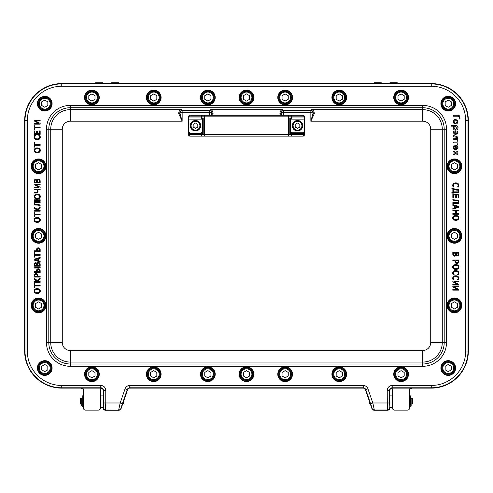 <?xml version="1.0" encoding="UTF-8"?>
<svg xmlns="http://www.w3.org/2000/svg" width="493" height="493" viewBox="0 0 493 493"><rect width="100%" height="100%" fill="white"/><g stroke="black" fill="none" stroke-linecap="round" stroke-linejoin="round"><path stroke-width="0.74" d="M409.714 395.867L410.601 395.867L410.601 406.688L409.714 406.688M412.031 388.139L392.212 388.139A2.317 2.317 0 0 0 389.889 390.456L389.932 407.89A2.323 2.317 -135 0 1 387.615 410.207L374.119 410.207A2.323 2.317 -54.6 0 1 371.932 408.648L365.405 389.698A2.317 2.317 0 0 0 363.218 388.139L129.782 388.139A2.317 2.317 0 0 0 127.595 389.698L121.068 408.648A2.323 2.317 -125.4 0 1 118.881 410.207L105.385 410.207A2.323 2.317 135 0 1 103.068 407.89L103.111 390.456A2.317 2.317 0 0 0 100.788 388.139L61.754 388.139A37.104 37.104 0 0 1 24.65 351.034L24.65 120.68A37.104 37.104 0 0 1 61.754 83.576L431.246 83.576A37.104 37.104 0 0 1 468.35 120.68L468.35 351.034A37.104 37.104 0 0 1 431.246 388.139L412.031 388.139L409.714 388.909L409.714 407.81A2.323 2.317 45 0 1 407.397 410.127L394.72 410.127A2.323 2.317 135 0 1 392.403 407.81L392.403 388.909L390.481 388.909M410.601 405.647L411.144 405.647L411.144 398.313L410.601 398.523M82.226 405.647L82.226 398.295L81.69 398.504L81.69 405.647L82.226 405.647M83.286 406.688L82.232 406.688L82.232 395.867L83.286 395.867M369.399 401.351L369.399 403.594L369.787 403.983L369.787 402.467M411.144 398.572L412.302 398.572L412.302 403.983L411.144 403.983M412.302 403.983L412.69 403.594L412.69 398.96L412.302 398.572M80.525 398.572L80.143 398.96L80.143 403.594L80.525 403.983L80.525 398.572L81.69 398.572M123.04 402.954L123.04 403.983L122.689 403.983M123.04 403.983L123.429 403.594L123.429 401.838M389.932 395.096L392.299 395.096L392.299 407.458L389.932 407.458M103.068 407.458L100.732 407.458L100.732 395.096L103.068 395.096M302.542 125.703A5.022 5.022 0 0 0 295.005 121.352A5.022 5.022 0 0 0 295.005 130.053A5.022 5.022 0 0 0 302.542 125.703M299.836 124.365L299.836 127.04L297.519 128.383L295.196 127.04L295.196 124.365L297.519 123.028L299.836 124.365M200.509 125.703A5.022 5.022 0 0 0 192.973 121.352A5.022 5.022 0 0 0 192.973 130.053A5.022 5.022 0 0 0 200.509 125.703M197.804 124.365L197.804 127.04L195.481 128.383L193.164 127.04L193.164 124.365L195.481 123.028L197.804 124.365M202.438 118.967L202.438 132.444L203.208 133.437L203.208 117.975L202.438 118.967M202.438 132.272L202.401 132.272A1.159 0.986 90 0 0 201.421 133.437L203.208 133.437M203.208 117.975L201.421 117.975A1.159 0.986 90 0 0 202.401 119.133L189.891 119.133A1.362 1.159 180 0 1 188.523 117.975L188.523 133.437L201.421 133.437L201.421 134.595L188.523 134.595L190.07 136.142L204.373 136.142L190.07 136.142A1.547 1.547 0 0 1 188.523 134.595L188.523 133.437A1.362 1.159 180 0 1 189.891 132.272M202.734 115.27A1.547 1.313 90 0 0 201.421 116.816L201.421 117.975L188.523 117.975L188.523 116.816A1.547 1.547 0 0 1 190.07 115.27L188.523 116.816L291.579 116.816A1.547 1.313 -90 0 0 290.266 115.27L190.07 115.27M290.562 119.133L290.599 119.133A1.159 0.986 -90 0 0 291.579 117.975L289.792 117.975L290.562 118.967L290.562 132.444L289.792 133.437L304.477 133.437L304.477 134.595A1.547 1.547 0 0 1 302.93 136.142L289.785 136.142M290.562 132.272L303.109 132.272A1.362 1.159 0 0 1 304.477 133.437L304.477 117.975A1.362 1.159 0 0 1 303.109 119.133L290.599 119.133M289.785 115.27L302.93 115.27A1.547 1.547 0 0 1 304.477 116.816L304.477 117.975L291.579 117.975L291.579 116.816L304.477 116.816L302.93 115.27L290.266 115.27M288.627 115.27L288.627 134.595L304.477 134.595L302.93 136.142L288.627 136.142L288.627 134.595L201.421 134.595A1.547 1.313 -90 0 0 202.734 136.142M204.373 115.27L204.373 136.142L288.627 136.142M200.7 125.703A5.22 5.22 0 0 1 192.874 130.22A5.22 5.22 0 0 1 192.874 121.186A5.22 5.22 0 0 1 200.7 125.703M302.733 125.703A5.22 5.22 0 0 1 294.906 130.22A5.22 5.22 0 0 1 294.906 121.186A5.22 5.22 0 0 1 302.733 125.703M407.286 374.224A6.181 6.181 0 0 0 398.005 368.869A6.181 6.181 0 0 0 398.005 379.579A6.181 6.181 0 0 0 407.286 374.224M404.192 372.437L404.192 376.005L401.099 377.792L398.005 376.005L398.005 372.437L401.099 370.65L404.192 372.437M98.082 374.224A6.181 6.181 0 0 0 88.808 368.869A6.181 6.181 0 0 0 88.808 379.579A6.181 6.181 0 0 0 98.082 374.224M94.995 372.437L94.995 376.005L91.901 377.792L88.808 376.005L88.808 372.437L91.901 370.65L94.995 372.437M252.681 374.224A6.181 6.181 0 0 0 243.406 368.869A6.181 6.181 0 0 0 243.406 379.579A6.181 6.181 0 0 0 252.681 374.224M249.594 372.437L249.594 376.005L246.5 377.792L243.406 376.005L243.406 372.437L246.5 370.65L249.594 372.437M214.036 374.224A6.181 6.181 0 0 0 204.755 368.869A6.181 6.181 0 0 0 204.755 379.579A6.181 6.181 0 0 0 214.036 374.224M210.942 372.437L210.942 376.005L207.849 377.792L204.755 376.005L204.755 372.437L207.849 370.65L210.942 372.437M159.923 374.224A6.181 6.181 0 0 0 150.648 368.869A6.181 6.181 0 0 0 150.648 379.579A6.181 6.181 0 0 0 159.923 374.224M156.829 372.437L156.829 376.005L153.742 377.792L150.648 376.005L150.648 372.437L153.742 370.65L156.829 372.437M44.746 235.857A6.181 6.181 0 0 0 35.471 230.502A6.181 6.181 0 0 0 35.471 241.213A6.181 6.181 0 0 0 44.746 235.857A6.181 6.181 0 0 1 35.471 241.213A6.181 6.181 0 0 1 35.471 230.502A6.181 6.181 0 0 1 44.746 235.857M41.658 234.07L41.658 237.638L38.565 239.425L35.471 237.638L35.471 234.07L38.565 232.283L41.658 234.07M44.746 305.426A6.181 6.181 0 0 0 35.471 300.071A6.181 6.181 0 0 0 35.471 310.781A6.181 6.181 0 0 0 44.746 305.426A6.181 6.181 0 0 1 35.471 310.781A6.181 6.181 0 0 1 35.471 300.071A6.181 6.181 0 0 1 44.746 305.426M41.658 303.639L41.658 307.213L38.565 308.994L35.471 307.213L35.471 303.639L38.565 301.858L41.658 303.639M50.933 103.672A6.181 6.181 0 0 0 41.658 98.317A6.181 6.181 0 0 0 41.658 109.027A6.181 6.181 0 0 0 50.933 103.672A6.181 6.181 0 0 1 41.658 109.027A6.181 6.181 0 0 1 41.658 98.317A6.181 6.181 0 0 1 50.933 103.672M47.839 101.891L47.839 105.459L44.746 107.246L41.658 105.459L41.658 101.891L44.746 100.104L47.839 101.891M44.746 166.289A6.181 6.181 0 0 0 35.471 160.934A6.181 6.181 0 0 0 35.471 171.644A6.181 6.181 0 0 0 44.746 166.289A6.181 6.181 0 0 1 35.471 171.644A6.181 6.181 0 0 1 35.471 160.934A6.181 6.181 0 0 1 44.746 166.289M41.658 164.502L41.658 168.07L38.565 169.857L35.471 168.07L35.471 164.502L38.565 162.715L41.658 164.502M98.082 97.491A6.181 6.181 0 0 0 88.808 92.136A6.181 6.181 0 0 0 88.808 102.846A6.181 6.181 0 0 0 98.082 97.491M94.995 95.704L94.995 99.278L91.901 101.059L88.808 99.278L88.808 95.704L91.901 93.916L94.995 95.704M159.923 97.491A6.181 6.181 0 0 0 150.648 92.136A6.181 6.181 0 0 0 150.648 102.846A6.181 6.181 0 0 0 159.923 97.491M156.829 95.704L156.829 99.278L153.742 101.059L150.648 99.278L150.648 95.704L153.742 93.916L156.829 95.704M214.036 97.491A6.181 6.181 0 0 0 204.755 92.136A6.181 6.181 0 0 0 204.755 102.846A6.181 6.181 0 0 0 214.036 97.491M210.942 95.704L210.942 99.278L207.849 101.059L204.755 99.278L204.755 95.704L207.849 93.916L210.942 95.704M252.681 97.491A6.181 6.181 0 0 0 243.406 92.136A6.181 6.181 0 0 0 243.406 102.846A6.181 6.181 0 0 0 252.681 97.491M249.594 95.704L249.594 99.278L246.5 101.059L243.406 99.278L243.406 95.704L246.5 93.916L249.594 95.704M291.332 374.224A6.181 6.181 0 0 0 282.058 368.869A6.181 6.181 0 0 0 282.058 379.579A6.181 6.181 0 0 0 291.332 374.224M288.245 372.437L288.245 376.005L285.151 377.792L282.058 376.005L282.058 372.437L285.151 370.65L288.245 372.437M345.445 374.224A6.181 6.181 0 0 0 336.171 368.869A6.181 6.181 0 0 0 336.171 379.579A6.181 6.181 0 0 0 345.445 374.224M342.352 372.437L342.352 376.005L339.258 377.792L336.171 376.005L336.171 372.437L339.258 370.65L342.352 372.437M454.435 368.037A6.181 6.181 0 0 0 445.161 362.682A6.181 6.181 0 0 0 445.161 373.392A6.181 6.181 0 0 0 454.435 368.037M451.341 366.256L451.341 369.824L448.254 371.611L445.161 369.824L445.161 366.256L448.254 364.469L451.341 366.256M460.622 305.426A6.181 6.181 0 0 0 451.341 300.071A6.181 6.181 0 0 0 451.341 310.781A6.181 6.181 0 0 0 460.622 305.426A6.181 6.181 0 0 1 451.341 310.781A6.181 6.181 0 0 1 451.341 300.071A6.181 6.181 0 0 1 460.622 305.426M457.529 303.639L457.529 307.213L454.435 308.994L451.341 307.213L451.341 303.639L454.435 301.858L457.529 303.639M460.622 235.857A6.181 6.181 0 0 0 451.341 230.502A6.181 6.181 0 0 0 451.341 241.213A6.181 6.181 0 0 0 460.622 235.857A6.181 6.181 0 0 1 451.341 241.213A6.181 6.181 0 0 1 451.341 230.502A6.181 6.181 0 0 1 460.622 235.857M457.529 234.07L457.529 237.638L454.435 239.425L451.341 237.638L451.341 234.07L454.435 232.283L457.529 234.07M460.622 166.289A6.181 6.181 0 0 0 451.341 160.934A6.181 6.181 0 0 0 451.341 171.644A6.181 6.181 0 0 0 460.622 166.289A6.181 6.181 0 0 1 451.341 171.644A6.181 6.181 0 0 1 451.341 160.934A6.181 6.181 0 0 1 460.622 166.289M457.529 164.502L457.529 168.07L454.435 169.857L451.341 168.07L451.341 164.502L454.435 162.715L457.529 164.502M454.435 103.672A6.181 6.181 0 0 0 445.161 98.317A6.181 6.181 0 0 0 445.161 109.027A6.181 6.181 0 0 0 454.435 103.672M451.341 101.891L451.341 105.459L448.254 107.246L445.161 105.459L445.161 101.891L448.254 100.104L451.341 101.891M407.286 97.491A6.181 6.181 0 0 0 398.005 92.136A6.181 6.181 0 0 0 398.005 102.846A6.181 6.181 0 0 0 407.286 97.491M404.192 95.704L404.192 99.278L401.099 101.059L398.005 99.278L398.005 95.704L401.099 93.916L404.192 95.704M345.445 97.491A6.181 6.181 0 0 0 336.171 92.136A6.181 6.181 0 0 0 336.171 102.846A6.181 6.181 0 0 0 345.445 97.491M342.352 95.704L342.352 99.278L339.258 101.059L336.171 99.278L336.171 95.704L339.258 93.916L342.352 95.704M291.332 97.491A6.181 6.181 0 0 0 282.058 92.136A6.181 6.181 0 0 0 282.058 102.846A6.181 6.181 0 0 0 291.332 97.491M288.245 95.704L288.245 99.278L285.151 101.059L282.058 99.278L282.058 95.704L285.151 93.916L288.245 95.704M50.933 368.037A6.181 6.181 0 0 0 41.658 362.682A6.181 6.181 0 0 0 41.658 373.392A6.181 6.181 0 0 0 50.933 368.037A6.181 6.181 0 0 1 41.658 373.392A6.181 6.181 0 0 1 41.658 362.682A6.181 6.181 0 0 1 50.933 368.037M47.839 366.256L47.839 369.824L44.746 371.611L41.658 369.824L41.658 366.256L44.746 364.469L47.839 366.256M111.4 83.576L111.4 82.799L118.745 82.793L118.745 83.576M95.556 83.576L95.556 82.812L102.895 82.806L102.901 83.576M102.519 388.915L100.597 388.915L100.597 407.81A2.323 2.317 45 0 1 98.28 410.127L85.603 410.127A2.323 2.317 135 0 1 83.286 407.81L83.286 388.909L80.969 388.139M389.889 83.576L389.889 82.806L397.235 82.806L397.235 83.576M374.045 83.576L374.045 82.806L381.391 82.806L381.391 83.576M122.363 403.742L120.877 408.383A2.317 2.317 144.6 0 1 118.69 409.942L120.169 402.984L125.074 388.823A4.985 4.985 0 0 1 129.782 385.471L363.218 385.471A4.985 4.985 0 0 1 367.926 388.823L372.831 402.984L374.31 409.942L387.344 409.942L387.227 390.456A4.985 4.985 0 0 1 392.212 385.471L431.246 385.471A34.442 34.442 0 0 0 465.688 351.034L465.688 120.68A34.442 34.442 0 0 0 431.246 86.238L61.754 86.238A34.442 34.442 0 0 0 27.312 120.68L27.312 351.034A34.442 34.442 0 0 0 61.754 385.471L100.788 385.471A4.985 4.985 0 0 1 105.773 390.456L105.773 402.984L120.169 402.984L122.363 403.742L127.268 389.581L125.074 388.823M454.207 146.778L454.601 146.372L456.536 149.86L458.009 147.617C457.886 146.138 457.085 145.336 455.594 145.213L453.424 146.538L453.172 147.617L453.486 148.861L455.329 150.038L455.433 149.176L454.189 148.479L453.985 147.604L454.601 146.372M52.11 103.672A7.364 7.364 0 0 0 41.067 97.3A7.364 7.364 0 0 0 41.067 110.05A7.364 7.364 0 0 0 52.11 103.672M99.266 97.491A7.364 7.364 0 0 0 88.222 91.113A7.364 7.364 0 0 0 88.222 103.863A7.364 7.364 0 0 0 99.266 97.491M161.1 97.491A7.364 7.364 0 0 0 150.057 91.113A7.364 7.364 0 0 0 150.057 103.863A7.364 7.364 0 0 0 161.1 97.491M215.213 97.491A7.364 7.364 0 0 0 204.17 91.113A7.364 7.364 0 0 0 204.17 103.863A7.364 7.364 0 0 0 215.213 97.491M253.864 97.491A7.364 7.364 0 0 0 242.821 91.113A7.364 7.364 0 0 0 242.821 103.863A7.364 7.364 0 0 0 253.864 97.491M292.509 97.491A7.364 7.364 0 0 0 281.466 91.113A7.364 7.364 0 0 0 281.466 103.863A7.364 7.364 0 0 0 292.509 97.491M346.622 97.491A7.364 7.364 0 0 0 335.579 91.113A7.364 7.364 0 0 0 335.579 103.863A7.364 7.364 0 0 0 346.622 97.491M408.463 97.491A7.364 7.364 0 0 0 397.42 91.113A7.364 7.364 0 0 0 397.42 103.863A7.364 7.364 0 0 0 408.463 97.491M455.612 103.672A7.364 7.364 0 0 0 444.569 97.3A7.364 7.364 0 0 0 444.569 110.05A7.364 7.364 0 0 0 455.612 103.672M461.799 166.289A7.364 7.364 0 0 0 450.756 159.911A7.364 7.364 0 0 0 450.756 172.661A7.364 7.364 0 0 0 461.799 166.289M461.799 235.857A7.364 7.364 0 0 0 450.756 229.479A7.364 7.364 0 0 0 450.756 242.229A7.364 7.364 0 0 0 461.799 235.857M461.799 305.426A7.364 7.364 0 0 0 450.756 299.048A7.364 7.364 0 0 0 450.756 311.804A7.364 7.364 0 0 0 461.799 305.426M455.612 368.037A7.364 7.364 0 0 0 444.569 361.665A7.364 7.364 0 0 0 444.569 374.415A7.364 7.364 0 0 0 455.612 368.037M408.463 374.224A7.364 7.364 0 0 0 397.42 367.846A7.364 7.364 0 0 0 397.42 380.596A7.364 7.364 0 0 0 408.463 374.224M346.622 374.224A7.364 7.364 0 0 0 335.579 367.846A7.364 7.364 0 0 0 335.579 380.596A7.364 7.364 0 0 0 346.622 374.224M292.509 374.224A7.364 7.364 0 0 0 281.466 367.846A7.364 7.364 0 0 0 281.466 380.596A7.364 7.364 0 0 0 292.509 374.224M253.864 374.224A7.364 7.364 0 0 0 242.821 367.846A7.364 7.364 0 0 0 242.821 380.596A7.364 7.364 0 0 0 253.864 374.224M215.213 374.224A7.364 7.364 0 0 0 204.17 367.846A7.364 7.364 0 0 0 204.17 380.596A7.364 7.364 0 0 0 215.213 374.224M161.1 374.224A7.364 7.364 0 0 0 150.057 367.846A7.364 7.364 0 0 0 150.057 380.596A7.364 7.364 0 0 0 161.1 374.224M99.266 374.224A7.364 7.364 0 0 0 88.222 367.846A7.364 7.364 0 0 0 88.222 380.596A7.364 7.364 0 0 0 99.266 374.224M52.11 368.037A7.364 7.364 0 0 0 41.067 361.665A7.364 7.364 0 0 0 41.067 374.415A7.364 7.364 0 0 0 52.11 368.037M45.923 305.426A7.364 7.364 0 0 0 34.886 299.048A7.364 7.364 0 0 0 34.886 311.804A7.364 7.364 0 0 0 45.923 305.426M45.923 235.857A7.364 7.364 0 0 0 34.886 229.479A7.364 7.364 0 0 0 34.886 242.229A7.364 7.364 0 0 0 45.923 235.857M45.923 166.289A7.364 7.364 0 0 0 34.886 159.911A7.364 7.364 0 0 0 34.886 172.661A7.364 7.364 0 0 0 45.923 166.289M34.257 268.063L40.167 268.063L40.167 267.335L34.257 267.335L34.257 268.063M34.257 130.904L34.257 134.336L40.167 134.336L40.167 130.904L39.471 130.904L39.471 133.603L37.277 133.603L37.277 131.089L36.574 131.089L36.574 133.603L34.954 133.603L34.954 130.904L34.257 130.904M40.167 276.345L37.961 276.345L37.961 275.723A4.055 4.055 0 0 0 37.955 275.433A2.841 2.841 0 0 0 37.924 275.186A2.373 2.373 0 0 0 37.875 274.952A1.682 1.682 0 0 0 37.351 274.09A1.578 1.578 0 0 0 37.092 273.892A1.935 1.935 0 0 0 36.038 273.609A2.379 2.379 0 0 0 35.558 273.658A1.467 1.467 0 0 0 34.461 274.533A1.873 1.873 0 0 0 34.344 274.866A2.262 2.262 0 0 0 34.307 275.039A3.143 3.143 0 0 0 34.276 275.242A3.691 3.691 0 0 0 34.264 275.451A5.029 5.029 0 0 0 34.257 275.692L34.257 277.072L40.167 277.072L40.167 276.345M34.929 276.345L37.295 276.345L37.295 275.846A4.579 4.579 0 0 0 37.289 275.624A3.026 3.026 0 0 0 37.271 275.445A2.416 2.416 0 0 0 37.246 275.267A1.504 1.504 0 0 0 37.215 275.131A1.023 1.023 0 0 0 36.938 274.675A1.239 1.239 0 0 0 36.334 274.385A1.88 1.88 0 0 0 35.761 274.391A1.072 1.072 0 0 0 34.985 275.168A1.645 1.645 0 0 0 34.96 275.279A2.447 2.447 0 0 0 34.941 275.421A2.952 2.952 0 0 0 34.935 275.569A4.19 4.19 0 0 0 34.929 275.741L34.929 276.345M38.337 268.827A2.57 2.57 0 0 0 37.906 268.864A1.843 1.843 0 0 0 37.554 268.962A1.436 1.436 0 0 0 36.759 269.708A1.319 1.319 0 0 0 36.642 270.041A2.724 2.724 0 0 0 36.618 270.219A4.406 4.406 0 0 0 36.593 270.447A5.491 5.491 0 0 0 36.581 270.675A8.202 8.202 0 0 0 36.574 270.953L36.574 271.717L34.257 271.717L34.257 272.45L40.167 272.45L40.167 270.977A5.127 5.127 0 0 0 40.161 270.7A3.463 3.463 0 0 0 40.143 270.466A2.81 2.81 0 0 0 40.106 270.244A1.818 1.818 0 0 0 39.915 269.726A2.108 2.108 0 0 0 39.687 269.4A1.38 1.38 0 0 0 39.44 269.172A1.738 1.738 0 0 0 38.756 268.87A2.151 2.151 0 0 0 38.337 268.827M37.252 271.717L39.495 271.717L39.495 271.199A8.233 8.233 0 0 0 39.495 270.959A4.887 4.887 0 0 0 39.483 270.768A3.63 3.63 0 0 0 39.465 270.583A1.836 1.836 0 0 0 39.446 270.447A1.245 1.245 0 0 0 39.07 269.8A0.838 0.838 0 0 0 38.67 269.616A1.806 1.806 0 0 0 38.06 269.616A1.152 1.152 0 0 0 37.832 269.683A0.832 0.832 0 0 0 37.283 270.435A2.983 2.983 0 0 0 37.271 270.571A5.861 5.861 0 0 0 37.265 270.756A7.833 7.833 0 0 0 37.258 270.94A13.028 13.028 0 0 0 37.252 271.181L37.252 271.717M36.642 249.051A2.73 2.73 0 0 0 36.618 249.23A4.406 4.406 0 0 0 36.593 249.458A5.491 5.491 0 0 0 36.581 249.686A8.208 8.208 0 0 0 36.574 249.963L36.574 250.808L34.257 250.808L34.257 251.541L40.167 251.541L40.167 249.988A5.127 5.127 0 0 0 40.161 249.711A3.463 3.463 0 0 0 40.143 249.476A2.81 2.81 0 0 0 40.106 249.255A1.818 1.818 0 0 0 39.915 248.737A2.108 2.108 0 0 0 39.687 248.41A1.38 1.38 0 0 0 39.44 248.182A1.738 1.738 0 0 0 38.756 247.88A2.151 2.151 0 0 0 38.337 247.837A2.57 2.57 0 0 0 37.906 247.874A1.843 1.843 0 0 0 37.554 247.973A1.436 1.436 0 0 0 36.759 248.719A1.319 1.319 0 0 0 36.642 249.051M38.67 248.626A1.806 1.806 0 0 0 38.06 248.626A1.152 1.152 0 0 0 37.832 248.694A0.832 0.832 0 0 0 37.283 249.446A2.989 2.989 0 0 0 37.271 249.581A5.867 5.867 0 0 0 37.265 249.766A7.839 7.839 0 0 0 37.258 249.951A13.04 13.04 0 0 0 37.252 250.191L37.252 250.808L39.495 250.808L39.495 250.21A8.239 8.239 0 0 0 39.495 249.969A4.893 4.893 0 0 0 39.483 249.778A3.636 3.636 0 0 0 39.465 249.594A1.836 1.836 0 0 0 39.446 249.458A1.245 1.245 0 0 0 39.07 248.811A0.838 0.838 0 0 0 38.67 248.626M36.63 263.157A1.374 1.374 0 0 0 35.588 262.714A1.775 1.775 0 0 0 35.225 262.751A1.202 1.202 0 0 0 34.492 263.28A1.652 1.652 0 0 0 34.294 263.841A2.631 2.631 0 0 0 34.282 263.989A5.817 5.817 0 0 0 34.264 264.205A8.122 8.122 0 0 0 34.257 264.427A14.408 14.408 0 0 0 34.257 264.723L34.257 266.177L40.167 266.177L40.167 264.599A5.22 5.22 0 0 0 40.161 264.322A3.519 3.519 0 0 0 40.143 264.094A2.853 2.853 0 0 0 40.106 263.866A1.849 1.849 0 0 0 39.915 263.354A2.083 2.083 0 0 0 39.687 263.022A1.442 1.442 0 0 0 38.787 262.498A2.212 2.212 0 0 0 37.813 262.529A1.319 1.319 0 0 0 36.883 263.484L36.852 263.484A1.51 1.51 0 0 0 36.63 263.157M37.314 265.444L39.495 265.444L39.495 264.852A8.615 8.615 0 0 0 39.495 264.612A5.374 5.374 0 0 0 39.483 264.421A4.123 4.123 0 0 0 39.471 264.236A2.262 2.262 0 0 0 39.452 264.094A1.232 1.232 0 0 0 39.076 263.428A0.838 0.838 0 0 0 38.694 263.244A1.664 1.664 0 0 0 38.386 263.213A2.071 2.071 0 0 0 38.06 263.237A1.011 1.011 0 0 0 37.838 263.299A0.585 0.585 0 0 0 37.647 263.422A1.035 1.035 0 0 0 37.339 264.038A2.021 2.021 0 0 0 37.332 264.137A4.006 4.006 0 0 0 37.32 264.285A5.38 5.38 0 0 0 37.314 264.427A9.003 9.003 0 0 0 37.314 264.618L37.314 265.444M35.49 263.49A0.752 0.752 0 0 0 35.083 263.749A0.918 0.918 0 0 0 34.948 264.143A2.718 2.718 0 0 0 34.941 264.254A5.133 5.133 0 0 0 34.935 264.402A6.76 6.76 0 0 0 34.929 264.556A10.994 10.994 0 0 0 34.929 264.747L34.929 265.444L36.661 265.444L36.661 264.618A5.405 5.405 0 0 0 36.655 264.445A2.952 2.952 0 0 0 36.648 264.316A2.071 2.071 0 0 0 36.636 264.193A0.894 0.894 0 0 0 36.568 263.958A1.263 1.263 0 0 0 36.464 263.773A0.653 0.653 0 0 0 36.162 263.539A0.949 0.949 0 0 0 35.971 263.49A1.799 1.799 0 0 0 35.699 263.472A1.202 1.202 0 0 0 35.49 263.49M39.915 180A2.083 2.083 0 0 0 39.687 179.674A1.442 1.442 0 0 0 38.787 179.144A2.212 2.212 0 0 0 37.813 179.181A1.319 1.319 0 0 0 36.883 180.13L36.852 180.13A1.51 1.51 0 0 0 35.225 179.397A1.202 1.202 0 0 0 34.492 179.927A1.652 1.652 0 0 0 34.294 180.493A2.631 2.631 0 0 0 34.282 180.635A5.817 5.817 0 0 0 34.264 180.857A8.122 8.122 0 0 0 34.257 181.079A14.408 14.408 0 0 0 34.257 181.369L34.257 182.823L40.167 182.823L40.167 181.251A5.22 5.22 0 0 0 40.161 180.974A3.519 3.519 0 0 0 40.143 180.746A2.853 2.853 0 0 0 40.106 180.518A1.849 1.849 0 0 0 39.915 180M37.314 181.264L37.314 182.096L39.495 182.096L39.495 181.504A8.615 8.615 0 0 0 39.495 181.264A5.374 5.374 0 0 0 39.483 181.073A4.123 4.123 0 0 0 39.471 180.888A2.262 2.262 0 0 0 39.452 180.746A1.232 1.232 0 0 0 39.076 180.074A0.838 0.838 0 0 0 38.694 179.89A1.664 1.664 0 0 0 38.386 179.865A2.071 2.071 0 0 0 38.06 179.89A1.011 1.011 0 0 0 37.838 179.951A0.585 0.585 0 0 0 37.647 180.074A1.035 1.035 0 0 0 37.339 180.684A2.021 2.021 0 0 0 37.332 180.789A4.006 4.006 0 0 0 37.32 180.931A5.38 5.38 0 0 0 37.314 181.079A9.003 9.003 0 0 0 37.314 181.264M35.034 180.493A0.924 0.924 0 0 0 34.948 180.795A2.718 2.718 0 0 0 34.941 180.9A5.133 5.133 0 0 0 34.935 181.054A6.76 6.76 0 0 0 34.929 181.202A10.994 10.994 0 0 0 34.929 181.393L34.929 182.096L36.661 182.096L36.661 181.264A5.405 5.405 0 0 0 36.655 181.097A2.952 2.952 0 0 0 36.648 180.968A2.071 2.071 0 0 0 36.636 180.845A0.894 0.894 0 0 0 36.568 180.604A1.263 1.263 0 0 0 36.464 180.426A0.653 0.653 0 0 0 36.162 180.191A0.949 0.949 0 0 0 35.971 180.142A1.799 1.799 0 0 0 35.699 180.118A1.202 1.202 0 0 0 35.49 180.136A0.752 0.752 0 0 0 35.083 180.401A0.918 0.918 0 0 0 35.034 180.493M37.961 191.691A2.206 2.206 0 0 0 37.979 191.53A2.57 2.57 0 0 0 37.986 191.352A3.624 3.624 0 0 0 37.967 190.976A3.241 3.241 0 0 0 37.906 190.618A5.398 5.398 0 0 0 37.813 190.273A9.527 9.527 0 0 0 37.665 189.817L40.167 189.817L40.167 189.09L34.257 189.09L34.257 189.817L36.993 189.817A2.921 2.921 0 0 1 37.092 190.113A4.924 4.924 0 0 1 37.221 190.699A3.95 3.95 0 0 1 37.24 190.877A3.482 3.482 0 0 1 37.258 191.056A2.699 2.699 0 0 1 37.265 191.21A2.366 2.366 0 0 1 37.258 191.383A1.553 1.553 0 0 1 37.209 191.66A0.82 0.82 0 0 1 36.901 192.085A1.103 1.103 0 0 1 36.488 192.233A2.903 2.903 0 0 1 36.266 192.252A8.529 8.529 0 0 1 35.897 192.258L34.257 192.258L34.257 192.991L36.291 192.991A2.767 2.767 0 0 0 36.728 192.954A1.689 1.689 0 0 0 37.363 192.714A1.214 1.214 0 0 0 37.893 192.005A1.83 1.83 0 0 0 37.961 191.691M34.257 184.758L38.873 187.204L34.257 187.204L34.257 187.932L40.167 187.932L40.167 187.192L35.478 184.709L40.167 184.709L40.167 183.988L34.257 183.988L34.257 184.758M40.167 123.429L35.478 120.945L40.167 120.945L40.167 120.224L34.257 120.224L34.257 120.995L38.873 123.441L34.257 123.441L34.257 124.168L40.167 124.168L40.167 123.429M35.558 280.27A13.49 13.49 0 0 1 35.718 280.32A9.262 9.262 0 0 1 35.878 280.375A11.715 11.715 0 0 1 36.057 280.443A2.052 2.052 0 0 1 36.439 280.634A1.177 1.177 0 0 1 36.685 280.85A0.826 0.826 0 0 1 36.901 281.324A1.602 1.602 0 0 1 36.92 281.534L34.257 281.534L34.257 282.267L40.167 282.267L40.167 281.534L37.462 281.534L37.462 281.072L40.167 279.137L40.167 278.206L37.061 280.431A2.188 2.188 0 0 0 36.63 279.981A1.263 1.263 0 0 0 36.365 279.827A4.012 4.012 0 0 0 35.86 279.642A3.469 3.469 0 0 1 35.354 279.451A0.776 0.776 0 0 1 35.145 279.309L35.102 279.26A0.548 0.548 0 0 1 35.003 279.056A1.565 1.565 0 0 1 34.96 278.681L34.257 278.718A2.57 2.57 0 0 0 34.276 279.02A1.682 1.682 0 0 0 34.405 279.488A1.041 1.041 0 0 0 34.818 279.944A3.05 3.05 0 0 0 35.447 280.234A6.323 6.323 0 0 1 35.558 280.27M40.167 208.034L40.167 207.103L37.061 209.328A2.188 2.188 0 0 0 36.63 208.878A1.263 1.263 0 0 0 36.365 208.724A4.012 4.012 0 0 0 35.86 208.539A3.469 3.469 0 0 1 35.354 208.348A0.776 0.776 0 0 1 35.145 208.206L35.102 208.157A0.548 0.548 0 0 1 35.003 207.954A1.565 1.565 0 0 1 34.96 207.578L34.257 207.615A2.57 2.57 0 0 0 34.276 207.917A1.682 1.682 0 0 0 34.405 208.385A1.041 1.041 0 0 0 34.818 208.841A3.05 3.05 0 0 0 35.447 209.131A6.323 6.323 0 0 1 35.558 209.168A13.49 13.49 0 0 1 35.718 209.217A9.262 9.262 0 0 1 35.878 209.272A11.715 11.715 0 0 1 36.057 209.34A2.052 2.052 0 0 1 36.439 209.531A1.177 1.177 0 0 1 36.685 209.747A0.826 0.826 0 0 1 36.901 210.221A1.602 1.602 0 0 1 36.92 210.431L34.257 210.431L34.257 211.164L40.167 211.164L40.167 210.431L37.462 210.431L37.462 209.969L40.167 208.034M40.167 285.281L34.954 285.281L34.954 283.438L34.257 283.438L34.257 287.85L34.954 287.85L34.954 286.008L40.167 286.008L40.167 285.281M34.954 214.893L40.167 214.893L40.167 214.165L34.954 214.165L34.954 212.323L34.257 212.323L34.257 216.735L34.954 216.735L34.954 214.893M34.257 129.739L34.954 129.739L34.954 127.897L40.167 127.897L40.167 127.169L34.954 127.169L34.954 125.327L34.257 125.327L34.257 129.739M40.167 144.591L34.954 144.591L34.954 142.748L34.257 142.748L34.257 147.167L34.954 147.167L34.954 145.324L40.167 145.324L40.167 144.591M34.257 252.712L34.257 257.13L34.954 257.13L34.954 255.288L40.167 255.288L40.167 254.554L34.954 254.554L34.954 252.712L34.257 252.712M39.514 137.695A1.534 1.534 0 0 1 39.002 138.391A1.917 1.917 0 0 1 38.682 138.595A2.767 2.767 0 0 1 37.819 138.86A4.653 4.653 0 0 1 36.648 138.866A3.131 3.131 0 0 1 36.186 138.773A2.773 2.773 0 0 1 35.749 138.607A1.781 1.781 0 0 1 35.157 138.151A1.467 1.467 0 0 1 34.818 137.196A2.49 2.49 0 0 1 34.824 137.036A1.966 1.966 0 0 1 34.861 136.752A1.417 1.417 0 0 1 34.898 136.623A2.44 2.44 0 0 1 35.102 136.167A3.057 3.057 0 0 1 35.237 135.957A1.947 1.947 0 0 1 35.367 135.797A9.496 9.496 0 0 1 35.502 135.649A4.227 4.227 0 0 1 35.595 135.55L34.646 135.495A4.801 4.801 0 0 0 34.448 135.858A3.537 3.537 0 0 0 34.368 136.05A2.89 2.89 0 0 0 34.245 136.432A3.808 3.808 0 0 0 34.19 136.672A2.514 2.514 0 0 0 34.159 136.918A2.995 2.995 0 0 0 34.153 137.048A3.389 3.389 0 0 0 34.146 137.19A2.829 2.829 0 0 0 34.159 137.467A2.41 2.41 0 0 0 34.96 138.971A2.631 2.631 0 0 0 35.397 139.26A3.155 3.155 0 0 0 36.482 139.611A5.485 5.485 0 0 0 37.955 139.611A3.556 3.556 0 0 0 39.089 139.248A2.28 2.28 0 0 0 40.26 137.467A2.859 2.859 0 0 0 40.272 137.202A4.462 4.462 0 0 0 40.272 137.036A2.958 2.958 0 0 0 40.266 136.9A2.366 2.366 0 0 0 40.247 136.771A1.448 1.448 0 0 0 40.229 136.666A3.063 3.063 0 0 0 40.179 136.462A4.505 4.505 0 0 0 40.106 136.222A3.895 3.895 0 0 0 40.019 136A2.169 2.169 0 0 0 39.939 135.834A29.962 29.962 0 0 1 39.859 135.674A37.573 37.573 0 0 1 39.767 135.495L38.83 135.55A1.966 1.966 0 0 1 38.916 135.637A4.868 4.868 0 0 1 39.052 135.778A2.058 2.058 0 0 1 39.169 135.932A3.02 3.02 0 0 1 39.304 136.13A1.88 1.88 0 0 1 39.415 136.345A2.477 2.477 0 0 1 39.514 136.61A1.725 1.725 0 0 1 39.588 137.036A2.317 2.317 0 0 1 39.594 137.196A1.571 1.571 0 0 1 39.514 137.695M39.391 205.815A0.666 0.666 0 0 1 39.415 206.006L40.173 206.074A2.163 2.163 0 0 0 40.179 205.914A1.448 1.448 0 0 0 40.161 205.68A1.048 1.048 0 0 0 39.853 205.119A1.504 1.504 0 0 0 39.693 204.971A2.126 2.126 0 0 0 39.483 204.823A1.584 1.584 0 0 0 39.249 204.712A3.309 3.309 0 0 0 38.898 204.589A4.172 4.172 0 0 0 38.528 204.509A8.652 8.652 0 0 0 37.979 204.422A11.148 11.148 0 0 0 37.431 204.373A25.747 25.747 0 0 0 36.593 204.33A58.02 58.02 0 0 1 36.26 204.318A92.887 92.887 0 0 1 35.829 204.299A44.999 44.999 0 0 0 35.404 204.287A49.657 49.657 0 0 0 34.954 204.268L34.954 202.42L40.167 202.42L40.167 201.692L34.257 201.692L34.257 204.959A773.209 773.209 0 0 1 34.793 204.977A1099.766 1099.766 0 0 1 35.428 204.996A91.131 91.131 0 0 1 36.069 205.014A33.807 33.807 0 0 1 36.457 205.033A24.145 24.145 0 0 1 37.61 205.106A8.664 8.664 0 0 1 38.294 205.193A3.365 3.365 0 0 1 38.941 205.371A0.918 0.918 0 0 1 39.237 205.563A0.499 0.499 0 0 1 39.391 205.815M38.516 260.729L38.516 258.634L40.167 258.135L40.167 257.364L34.257 259.213L34.257 260.113L40.167 261.962L40.167 261.228L38.516 260.729M37.844 258.837L35.058 259.682L37.844 260.526L37.844 258.837M34.935 218.171A2.126 2.126 0 0 0 34.146 219.662A2.835 2.835 0 0 0 34.146 220.211A2.428 2.428 0 0 0 34.251 220.71A2.12 2.12 0 0 0 34.935 221.702A2.576 2.576 0 0 0 35.36 221.973A3.389 3.389 0 0 0 36.476 222.312A5.7 5.7 0 0 0 37.936 222.318A3.796 3.796 0 0 0 38.516 222.195A3.309 3.309 0 0 0 39.064 221.973A2.336 2.336 0 0 0 39.841 221.351A1.997 1.997 0 0 0 40.241 220.47A2.453 2.453 0 0 0 40.278 220.217A2.903 2.903 0 0 0 40.278 219.668A2.459 2.459 0 0 0 40.093 218.954A1.935 1.935 0 0 0 39.847 218.541A2.299 2.299 0 0 0 39.064 217.9A3.272 3.272 0 0 0 38.509 217.678A3.876 3.876 0 0 0 37.924 217.555A5.497 5.497 0 0 0 36.482 217.555A3.704 3.704 0 0 0 35.348 217.9A2.342 2.342 0 0 0 34.935 218.171M39.532 219.434A1.331 1.331 0 0 0 39.175 218.867A1.781 1.781 0 0 0 38.331 218.405A4.548 4.548 0 0 0 37.215 218.27A5.176 5.176 0 0 0 36.63 218.3A3.272 3.272 0 0 0 36.174 218.387A2.872 2.872 0 0 0 35.736 218.541A1.756 1.756 0 0 0 35.151 218.966A1.313 1.313 0 0 0 34.824 219.742A1.83 1.83 0 0 0 34.824 220.131A1.584 1.584 0 0 0 34.898 220.476A1.257 1.257 0 0 0 35.145 220.901A1.738 1.738 0 0 0 35.742 221.339A2.816 2.816 0 0 0 36.18 221.486A3.42 3.42 0 0 0 36.642 221.573A5.115 5.115 0 0 0 37.215 221.603A4.529 4.529 0 0 0 38.331 221.462A1.923 1.923 0 0 0 39.354 220.784A1.331 1.331 0 0 0 39.594 220.161A1.769 1.769 0 0 0 39.532 219.434M34.935 289.286A2.126 2.126 0 0 0 34.146 290.778A2.835 2.835 0 0 0 34.146 291.326A2.428 2.428 0 0 0 34.251 291.825A2.12 2.12 0 0 0 34.935 292.817A2.576 2.576 0 0 0 35.36 293.089A3.389 3.389 0 0 0 36.476 293.427A5.7 5.7 0 0 0 37.936 293.434A3.796 3.796 0 0 0 38.516 293.31A3.309 3.309 0 0 0 39.064 293.089A2.336 2.336 0 0 0 39.841 292.466A1.997 1.997 0 0 0 40.241 291.585A2.453 2.453 0 0 0 40.278 291.332A2.903 2.903 0 0 0 40.278 290.784A2.459 2.459 0 0 0 40.093 290.069A1.935 1.935 0 0 0 39.847 289.656A2.299 2.299 0 0 0 39.064 289.015A3.272 3.272 0 0 0 38.509 288.793A3.876 3.876 0 0 0 37.924 288.67A5.497 5.497 0 0 0 36.482 288.67A3.704 3.704 0 0 0 35.348 289.015A2.342 2.342 0 0 0 34.935 289.286M39.532 290.55A1.331 1.331 0 0 0 39.175 289.983A1.781 1.781 0 0 0 38.331 289.52A4.548 4.548 0 0 0 37.215 289.385A5.176 5.176 0 0 0 36.63 289.416A3.272 3.272 0 0 0 36.174 289.502A2.872 2.872 0 0 0 35.736 289.656A1.756 1.756 0 0 0 35.151 290.081A1.313 1.313 0 0 0 34.824 290.858A1.83 1.83 0 0 0 34.824 291.246A1.584 1.584 0 0 0 34.898 291.591A1.257 1.257 0 0 0 35.145 292.016A1.738 1.738 0 0 0 35.742 292.454A2.816 2.816 0 0 0 36.18 292.602A3.42 3.42 0 0 0 36.642 292.688A5.115 5.115 0 0 0 37.215 292.719A4.529 4.529 0 0 0 38.331 292.577A1.923 1.923 0 0 0 39.354 291.899A1.331 1.331 0 0 0 39.594 291.277A1.769 1.769 0 0 0 39.532 290.55M34.935 148.596A2.126 2.126 0 0 0 34.146 150.088A2.835 2.835 0 0 0 34.146 150.642A2.428 2.428 0 0 0 34.251 151.141A2.12 2.12 0 0 0 34.935 152.134A2.576 2.576 0 0 0 35.36 152.405A3.389 3.389 0 0 0 36.476 152.744A5.7 5.7 0 0 0 37.936 152.744A3.796 3.796 0 0 0 38.516 152.62A3.309 3.309 0 0 0 39.064 152.405A2.336 2.336 0 0 0 39.841 151.782A1.997 1.997 0 0 0 40.241 150.895A2.453 2.453 0 0 0 40.278 150.642A2.903 2.903 0 0 0 40.278 150.1A2.459 2.459 0 0 0 40.093 149.385A1.935 1.935 0 0 0 39.847 148.972A2.299 2.299 0 0 0 39.064 148.325A3.272 3.272 0 0 0 38.509 148.11A3.876 3.876 0 0 0 37.924 147.986A5.497 5.497 0 0 0 36.482 147.986A3.704 3.704 0 0 0 35.348 148.331A2.342 2.342 0 0 0 34.935 148.596M39.532 149.86A1.331 1.331 0 0 0 39.175 149.299A1.781 1.781 0 0 0 38.331 148.837A4.548 4.548 0 0 0 37.215 148.701A5.176 5.176 0 0 0 36.63 148.732A3.272 3.272 0 0 0 36.174 148.818A2.872 2.872 0 0 0 35.736 148.966A1.756 1.756 0 0 0 35.151 149.391A1.313 1.313 0 0 0 34.824 150.174A1.83 1.83 0 0 0 34.824 150.562A1.584 1.584 0 0 0 34.898 150.907A1.257 1.257 0 0 0 35.145 151.326A1.738 1.738 0 0 0 35.742 151.764A2.816 2.816 0 0 0 36.18 151.918A3.42 3.42 0 0 0 36.642 152.004A5.115 5.115 0 0 0 37.215 152.035A4.529 4.529 0 0 0 38.331 151.893A1.923 1.923 0 0 0 39.354 151.215A1.331 1.331 0 0 0 39.594 150.593A1.769 1.769 0 0 0 39.532 149.86M37.308 199.801L37.308 198.938A4.948 4.948 0 0 0 38.651 198.728A2.496 2.496 0 0 0 39.853 197.927A1.947 1.947 0 0 0 40.235 197.089A2.705 2.705 0 0 0 40.278 196.257A2.323 2.323 0 0 0 38.608 194.347A5.01 5.01 0 0 0 35.81 194.347A2.459 2.459 0 0 0 34.578 195.166A1.997 1.997 0 0 0 34.19 196.017A2.662 2.662 0 0 0 34.134 196.639A2.323 2.323 0 0 0 34.319 197.49A2.015 2.015 0 0 0 35.502 198.617A4.184 4.184 0 0 0 36.624 198.901L36.624 199.801L34.257 199.801L34.257 200.528L40.167 200.528L40.167 199.801L37.308 199.801M37.215 198.198A4.603 4.603 0 0 0 38.331 198.063A1.929 1.929 0 0 0 38.996 197.755A1.608 1.608 0 0 0 39.594 196.781A1.75 1.75 0 0 0 39.532 196.06A1.306 1.306 0 0 0 39.175 195.499A1.762 1.762 0 0 0 38.337 195.043A4.64 4.64 0 0 0 36.081 195.049A1.904 1.904 0 0 0 35.071 195.709A1.3 1.3 0 0 0 34.824 196.319A1.725 1.725 0 0 0 34.892 197.052A1.313 1.313 0 0 0 35.249 197.607A1.738 1.738 0 0 0 36.081 198.063A4.69 4.69 0 0 0 37.215 198.198M105.385 410.207L105.773 402.984L103.456 402.984L103.339 407.619A2.317 2.317 45 0 0 105.656 409.942L118.881 410.207M127.595 389.698L127.268 389.581A2.662 2.662 0 0 1 129.782 387.788L363.218 387.788A2.662 2.662 0 0 1 365.732 389.581L370.637 403.742L372.831 402.984L389.544 402.984L389.544 390.456L387.227 390.456M451.163 125.302L451.163 126.153L453.948 126.153A2.255 2.255 0 0 0 453.615 126.51L453.172 127.798C453.209 129.203 453.991 130.004 455.52 130.201C457.11 130.023 457.942 129.203 458.009 127.73C458.182 126.399 457.27 125.586 455.279 125.302L451.163 125.302M459.599 115.843L457.738 115.27L453.27 115.27L453.27 116.175L457.714 116.175L459.137 116.952A3.513 3.513 0 0 1 459.186 117.679L459.186 119.01L460.037 119.01L459.599 115.843M457.689 120.508C454.725 118.616 453.326 119.429 453.498 122.948C456.456 124.84 457.855 124.026 457.689 120.508M453.27 139.568L457.905 139.568L457.424 136.906L453.27 135.347L453.27 136.758L456.746 137.319L457.097 138.588L453.27 138.718L453.27 139.568M457.905 140.665L457.097 140.665L457.097 142.126L453.27 142.126L453.27 142.976L457.097 142.976L457.097 144.443L457.905 144.443L457.905 140.665M454.084 151.129L453.27 151.129L454.349 152.941L453.27 154.765L454.084 154.765C455.088 153.003 456.093 153.003 457.097 154.765L457.905 154.765L456.826 152.941L457.905 151.129L457.097 151.129C456.093 152.885 455.088 152.885 454.084 151.129M457.578 133.474L457.905 131.36L457.097 131.36L456.888 133.092L456.025 133.708L456.025 131.36L455.212 131.36L455.212 133.708L454.293 133.079L454.084 131.36L453.27 131.36L453.967 133.93L455.612 134.577L457.578 133.474M51.703 103.672A6.957 6.957 0 0 0 41.27 97.651A6.957 6.957 0 0 0 41.27 109.699A6.957 6.957 0 0 0 51.703 103.672M98.859 97.491A6.957 6.957 0 0 0 88.42 91.464A6.957 6.957 0 0 0 88.42 103.512A6.957 6.957 0 0 0 98.859 97.491M160.7 97.491A6.957 6.957 0 0 0 150.26 91.464A6.957 6.957 0 0 0 150.26 103.512A6.957 6.957 0 0 0 160.7 97.491M214.806 97.491A6.957 6.957 0 0 0 204.373 91.464A6.957 6.957 0 0 0 204.373 103.512A6.957 6.957 0 0 0 214.806 97.491M253.457 97.491A6.957 6.957 0 0 0 243.024 91.464A6.957 6.957 0 0 0 243.024 103.512A6.957 6.957 0 0 0 253.457 97.491M292.109 97.491A6.957 6.957 0 0 0 281.669 91.464A6.957 6.957 0 0 0 281.669 103.512A6.957 6.957 0 0 0 292.109 97.491M346.215 97.491A6.957 6.957 0 0 0 335.782 91.464A6.957 6.957 0 0 0 335.782 103.512A6.957 6.957 0 0 0 346.215 97.491M408.056 97.491A6.957 6.957 0 0 0 397.623 91.464A6.957 6.957 0 0 0 397.623 103.512A6.957 6.957 0 0 0 408.056 97.491M455.212 103.672A6.957 6.957 0 0 0 444.772 97.651A6.957 6.957 0 0 0 444.772 109.699A6.957 6.957 0 0 0 455.212 103.672M461.393 166.289A6.957 6.957 0 0 0 450.959 160.262A6.957 6.957 0 0 0 450.959 172.31A6.957 6.957 0 0 0 461.393 166.289M461.393 235.857A6.957 6.957 0 0 0 450.959 229.83A6.957 6.957 0 0 0 450.959 241.878A6.957 6.957 0 0 0 461.393 235.857M461.393 305.426A6.957 6.957 0 0 0 450.959 299.399A6.957 6.957 0 0 0 450.959 311.453A6.957 6.957 0 0 0 461.393 305.426M455.212 368.037A6.957 6.957 0 0 0 444.772 362.016A6.957 6.957 0 0 0 444.772 374.064A6.957 6.957 0 0 0 455.212 368.037M408.056 374.224A6.957 6.957 0 0 0 397.623 368.197A6.957 6.957 0 0 0 397.623 380.245A6.957 6.957 0 0 0 408.056 374.224M346.215 374.224A6.957 6.957 0 0 0 335.782 368.197A6.957 6.957 0 0 0 335.782 380.245A6.957 6.957 0 0 0 346.215 374.224M292.109 374.224A6.957 6.957 0 0 0 281.669 368.197A6.957 6.957 0 0 0 281.669 380.245A6.957 6.957 0 0 0 292.109 374.224M253.457 374.224A6.957 6.957 0 0 0 243.024 368.197A6.957 6.957 0 0 0 243.024 380.245A6.957 6.957 0 0 0 253.457 374.224M214.806 374.224A6.957 6.957 0 0 0 204.373 368.197A6.957 6.957 0 0 0 204.373 380.245A6.957 6.957 0 0 0 214.806 374.224M160.7 374.224A6.957 6.957 0 0 0 150.26 368.197A6.957 6.957 0 0 0 150.26 380.245A6.957 6.957 0 0 0 160.7 374.224M98.859 374.224A6.957 6.957 0 0 0 88.42 368.197A6.957 6.957 0 0 0 88.42 380.245A6.957 6.957 0 0 0 98.859 374.224M51.703 368.037A6.957 6.957 0 0 0 41.27 362.016A6.957 6.957 0 0 0 41.27 374.064A6.957 6.957 0 0 0 51.703 368.037M45.522 305.426A6.957 6.957 0 0 0 35.083 299.399A6.957 6.957 0 0 0 35.083 311.453A6.957 6.957 0 0 0 45.522 305.426M45.522 235.857A6.957 6.957 0 0 0 35.083 229.83A6.957 6.957 0 0 0 35.083 241.878A6.957 6.957 0 0 0 45.522 235.857M45.522 166.289A6.957 6.957 0 0 0 35.083 160.262A6.957 6.957 0 0 0 35.083 172.31A6.957 6.957 0 0 0 45.522 166.289M452.839 194.304L452.839 197.736L453.535 197.736L453.535 195.037L455.729 195.037L455.729 197.551L456.432 197.551L456.432 195.037L458.052 195.037L458.052 197.736L458.749 197.736L458.749 194.304L452.839 194.304M456.943 263.496A2.379 2.379 0 0 0 457.424 263.447A1.467 1.467 0 0 0 458.521 262.566A1.873 1.873 0 0 0 458.638 262.239A2.262 2.262 0 0 0 458.675 262.066A3.143 3.143 0 0 0 458.706 261.857A3.691 3.691 0 0 0 458.724 261.654A5.029 5.029 0 0 0 458.73 261.407L458.73 260.027L452.814 260.027L452.814 260.76L455.021 260.76L455.021 261.376A4.055 4.055 0 0 0 455.033 261.672A2.841 2.841 0 0 0 455.057 261.912A2.373 2.373 0 0 0 455.107 262.153A1.682 1.682 0 0 0 455.631 263.015A1.578 1.578 0 0 0 455.889 263.213A1.935 1.935 0 0 0 456.943 263.496M458.49 255.337A1.652 1.652 0 0 0 458.687 254.776A2.631 2.631 0 0 0 458.706 254.628A5.817 5.817 0 0 0 458.718 254.413A8.122 8.122 0 0 0 458.724 254.191A14.408 14.408 0 0 0 458.73 253.895L458.73 252.441L452.814 252.441L452.814 254.012A5.22 5.22 0 0 0 452.82 254.296A3.519 3.519 0 0 0 452.845 254.524A2.853 2.853 0 0 0 452.876 254.752A1.849 1.849 0 0 0 453.067 255.263A2.083 2.083 0 0 0 453.295 255.59A1.442 1.442 0 0 0 454.201 256.12A2.212 2.212 0 0 0 455.175 256.089A1.319 1.319 0 0 0 456.099 255.134L456.13 255.134A1.51 1.51 0 0 0 457.757 255.867A1.202 1.202 0 0 0 458.49 255.337M458.73 286.211L452.814 286.211L452.814 286.944L457.51 289.428L452.814 289.428L452.814 290.155L458.73 290.155L458.73 289.385L454.108 286.932L458.73 286.932L458.73 286.211M458.73 281.102L452.814 281.102L452.814 281.842L457.51 284.325L452.814 284.325L452.814 285.046L458.73 285.046L458.73 284.276L454.108 281.83L458.73 281.83L458.73 281.102M452.839 214.307L458.749 214.307L458.749 213.574L456.432 213.574L456.432 211.047L458.749 211.047L458.749 210.32L452.839 210.32L452.839 211.047L455.729 211.047L455.729 213.574L452.839 213.574L452.839 214.307M453.412 185.491A2.317 2.317 0 0 1 453.412 185.331A1.571 1.571 0 0 1 454.004 184.142A1.917 1.917 0 0 1 454.318 183.938A2.767 2.767 0 0 1 455.187 183.667A4.653 4.653 0 0 1 456.358 183.667A3.131 3.131 0 0 1 456.814 183.76A2.773 2.773 0 0 1 457.257 183.926A1.781 1.781 0 0 1 457.843 184.382A1.467 1.467 0 0 1 458.188 185.331A2.49 2.49 0 0 1 458.182 185.497A1.966 1.966 0 0 1 458.139 185.781A1.417 1.417 0 0 1 458.108 185.904A2.44 2.44 0 0 1 457.905 186.36A3.057 3.057 0 0 1 457.763 186.576A1.947 1.947 0 0 1 457.64 186.73A9.496 9.496 0 0 1 457.504 186.884A4.227 4.227 0 0 1 457.405 186.976L458.354 187.038A4.801 4.801 0 0 0 458.552 186.668A3.537 3.537 0 0 0 458.638 186.483A2.89 2.89 0 0 0 458.761 186.101A3.808 3.808 0 0 0 458.817 185.861A2.514 2.514 0 0 0 458.847 185.608A2.995 2.995 0 0 0 458.854 185.479A3.389 3.389 0 0 0 458.86 185.343A2.829 2.829 0 0 0 458.841 185.066A2.41 2.41 0 0 0 458.046 183.556A2.631 2.631 0 0 0 457.609 183.267A3.155 3.155 0 0 0 456.524 182.921A5.485 5.485 0 0 0 455.051 182.921A3.556 3.556 0 0 0 453.917 183.279A2.28 2.28 0 0 0 452.74 185.06A2.859 2.859 0 0 0 452.728 185.331A4.462 4.462 0 0 0 452.734 185.497A2.958 2.958 0 0 0 452.74 185.627A2.366 2.366 0 0 0 452.759 185.762A1.448 1.448 0 0 0 452.771 185.861A3.063 3.063 0 0 0 452.827 186.064A4.505 4.505 0 0 0 452.901 186.311A3.895 3.895 0 0 0 452.987 186.533A2.169 2.169 0 0 0 453.061 186.699A29.962 29.962 0 0 1 453.147 186.859A37.573 37.573 0 0 1 453.24 187.038L454.176 186.983A1.966 1.966 0 0 1 454.09 186.896A4.868 4.868 0 0 1 453.954 186.748A2.058 2.058 0 0 1 453.831 186.594A3.02 3.02 0 0 1 453.702 186.397A1.88 1.88 0 0 1 453.591 186.181A2.477 2.477 0 0 1 453.492 185.923A1.725 1.725 0 0 1 453.412 185.491M452.882 279.217A3.895 3.895 0 0 0 452.968 279.439A2.169 2.169 0 0 0 453.042 279.605A29.962 29.962 0 0 1 453.122 279.765A37.573 37.573 0 0 1 453.215 279.944L454.152 279.888A1.966 1.966 0 0 1 454.065 279.802A4.868 4.868 0 0 1 453.936 279.654A2.058 2.058 0 0 1 453.813 279.506A3.02 3.02 0 0 1 453.683 279.309A1.88 1.88 0 0 1 453.566 279.087A2.477 2.477 0 0 1 453.474 278.828A1.725 1.725 0 0 1 453.394 278.397A2.317 2.317 0 0 1 453.387 278.243A1.571 1.571 0 0 1 453.979 277.048A1.917 1.917 0 0 1 454.3 276.844A2.767 2.767 0 0 1 455.162 276.579A4.653 4.653 0 0 1 456.333 276.573A3.131 3.131 0 0 1 456.795 276.665A2.773 2.773 0 0 1 457.233 276.832A1.781 1.781 0 0 1 457.824 277.288A1.467 1.467 0 0 1 458.163 278.243A2.49 2.49 0 0 1 458.157 278.403A1.966 1.966 0 0 1 458.12 278.687A1.417 1.417 0 0 1 458.083 278.81A2.44 2.44 0 0 1 457.88 279.272A3.057 3.057 0 0 1 457.744 279.482A1.947 1.947 0 0 1 457.615 279.636A9.496 9.496 0 0 1 457.479 279.79A4.227 4.227 0 0 1 457.387 279.888L458.336 279.944A4.801 4.801 0 0 0 458.533 279.58A3.537 3.537 0 0 0 458.613 279.389A2.89 2.89 0 0 0 458.743 279.007A3.808 3.808 0 0 0 458.792 278.767A2.514 2.514 0 0 0 458.823 278.514A2.995 2.995 0 0 0 458.835 278.385A3.389 3.389 0 0 0 458.835 278.249A2.829 2.829 0 0 0 458.823 277.972A2.41 2.41 0 0 0 458.022 276.462A2.631 2.631 0 0 0 457.59 276.172A3.155 3.155 0 0 0 456.5 275.827A5.485 5.485 0 0 0 455.027 275.827A3.556 3.556 0 0 0 453.893 276.191A2.28 2.28 0 0 0 452.722 277.972A2.859 2.859 0 0 0 452.71 278.237A4.462 4.462 0 0 0 452.71 278.403A2.958 2.958 0 0 0 452.722 278.533A2.366 2.366 0 0 0 452.734 278.668A1.448 1.448 0 0 0 452.753 278.773A3.063 3.063 0 0 0 452.802 278.97A4.505 4.505 0 0 0 452.882 279.217M454.3 271.655A2.767 2.767 0 0 1 455.162 271.384A4.653 4.653 0 0 1 456.333 271.384A3.131 3.131 0 0 1 456.795 271.477A2.773 2.773 0 0 1 457.233 271.643A1.781 1.781 0 0 1 457.824 272.099A1.467 1.467 0 0 1 458.163 273.048A2.49 2.49 0 0 1 458.157 273.214A1.966 1.966 0 0 1 458.12 273.498A1.417 1.417 0 0 1 458.083 273.621A2.44 2.44 0 0 1 457.88 274.077A3.057 3.057 0 0 1 457.744 274.293A1.947 1.947 0 0 1 457.615 274.447A9.496 9.496 0 0 1 457.479 274.595A4.227 4.227 0 0 1 457.387 274.693L458.336 274.755A4.801 4.801 0 0 0 458.533 274.385A3.537 3.537 0 0 0 458.613 274.2A2.89 2.89 0 0 0 458.743 273.818A3.808 3.808 0 0 0 458.792 273.578A2.514 2.514 0 0 0 458.823 273.325A2.995 2.995 0 0 0 458.835 273.196A3.389 3.389 0 0 0 458.835 273.06A2.829 2.829 0 0 0 458.823 272.783A2.41 2.41 0 0 0 458.022 271.273A2.631 2.631 0 0 0 457.59 270.984A3.155 3.155 0 0 0 456.5 270.639A5.485 5.485 0 0 0 455.027 270.639A3.556 3.556 0 0 0 453.893 270.996A2.28 2.28 0 0 0 452.722 272.777A2.859 2.859 0 0 0 452.71 273.048A4.462 4.462 0 0 0 452.71 273.208A2.958 2.958 0 0 0 452.722 273.344A2.366 2.366 0 0 0 452.734 273.479A1.448 1.448 0 0 0 452.753 273.578A3.063 3.063 0 0 0 452.802 273.781A4.505 4.505 0 0 0 452.882 274.022A3.895 3.895 0 0 0 452.968 274.25A2.169 2.169 0 0 0 453.042 274.41A29.962 29.962 0 0 1 453.122 274.576A37.573 37.573 0 0 1 453.215 274.755L454.152 274.7A1.966 1.966 0 0 1 454.065 274.613A4.868 4.868 0 0 1 453.936 274.465A2.058 2.058 0 0 1 453.813 274.311A3.02 3.02 0 0 1 453.683 274.114A1.88 1.88 0 0 1 453.566 273.898A2.477 2.477 0 0 1 453.474 273.64A1.725 1.725 0 0 1 453.394 273.208A2.317 2.317 0 0 1 453.387 273.048A1.571 1.571 0 0 1 453.979 271.853A1.917 1.917 0 0 1 454.3 271.655M452.827 199.301A1.159 1.159 0 0 0 453.147 199.973A1.504 1.504 0 0 0 453.313 200.121A2.126 2.126 0 0 0 453.523 200.263A1.584 1.584 0 0 0 453.751 200.38A3.309 3.309 0 0 0 454.108 200.497A4.172 4.172 0 0 0 454.478 200.583A8.652 8.652 0 0 0 455.027 200.669A11.148 11.148 0 0 0 455.575 200.719A25.747 25.747 0 0 0 456.407 200.762A58.02 58.02 0 0 1 456.746 200.774A92.887 92.887 0 0 1 457.171 200.793A44.999 44.999 0 0 0 457.603 200.805A49.657 49.657 0 0 0 458.052 200.817L458.052 202.672L452.839 202.672L452.839 203.399L458.749 203.399L458.749 200.133A773.209 773.209 0 0 1 458.213 200.115A1099.766 1099.766 0 0 1 457.572 200.096A91.131 91.131 0 0 1 456.937 200.078A33.807 33.807 0 0 1 456.543 200.059A24.145 24.145 0 0 1 455.396 199.985A8.664 8.664 0 0 1 454.712 199.899A3.365 3.365 0 0 1 454.065 199.72A0.918 0.918 0 0 1 453.763 199.529A0.499 0.499 0 0 1 453.585 199.086L452.833 199.018A2.163 2.163 0 0 0 452.827 199.178A1.448 1.448 0 0 0 452.827 199.301M452.839 205.298L454.491 205.797L454.491 207.892L452.839 208.391L452.839 209.161L458.749 207.313L458.749 206.413L452.839 204.558L452.839 205.298M452.888 267.989A1.935 1.935 0 0 0 453.135 268.402A2.299 2.299 0 0 0 453.917 269.042A3.272 3.272 0 0 0 454.472 269.264A3.876 3.876 0 0 0 455.057 269.388A5.497 5.497 0 0 0 456.5 269.388A3.704 3.704 0 0 0 457.633 269.042A2.342 2.342 0 0 0 458.835 267.28A2.835 2.835 0 0 0 458.835 266.731A2.428 2.428 0 0 0 458.736 266.232A2.12 2.12 0 0 0 458.046 265.24A2.576 2.576 0 0 0 457.621 264.969A3.389 3.389 0 0 0 456.506 264.63A5.7 5.7 0 0 0 455.051 264.624A3.796 3.796 0 0 0 454.466 264.747A3.309 3.309 0 0 0 453.917 264.969A2.336 2.336 0 0 0 453.141 265.591A1.997 1.997 0 0 0 452.74 266.473A2.453 2.453 0 0 0 452.703 266.725A2.903 2.903 0 0 0 452.703 267.274A2.459 2.459 0 0 0 452.888 267.989M453.153 219.286A2.299 2.299 0 0 0 453.936 219.933A3.272 3.272 0 0 0 454.491 220.149A3.876 3.876 0 0 0 455.076 220.272A5.497 5.497 0 0 0 456.524 220.272A3.704 3.704 0 0 0 457.658 219.927A2.342 2.342 0 0 0 458.86 218.171A2.835 2.835 0 0 0 458.86 217.616A2.428 2.428 0 0 0 458.755 217.117A2.12 2.12 0 0 0 458.071 216.125A2.576 2.576 0 0 0 457.64 215.854A3.389 3.389 0 0 0 456.53 215.515A5.7 5.7 0 0 0 455.07 215.515A3.796 3.796 0 0 0 454.491 215.632A3.309 3.309 0 0 0 453.936 215.854A2.336 2.336 0 0 0 453.166 216.476A1.997 1.997 0 0 0 452.765 217.364A2.453 2.453 0 0 0 452.728 217.616A2.903 2.903 0 0 0 452.728 218.159A2.459 2.459 0 0 0 452.913 218.874A1.935 1.935 0 0 0 453.153 219.286M453.535 193.145L453.535 192.627L458.749 192.627L458.749 189.559A16.589 16.589 0 0 1 457.134 189.485A12.368 12.368 0 0 1 455.754 189.269A11.173 11.173 0 0 1 454.41 188.893A5.343 5.343 0 0 1 453.535 188.499L451.884 188.197L451.884 188.893L452.851 188.893L452.851 192.449L451.884 192.449L451.884 193.145L453.535 193.145M370.637 403.742L372.123 408.383A2.317 2.317 35.4 0 0 374.31 409.942L374.119 410.207M457.19 127.742L455.421 126.159A1.411 1.411 0 0 0 454.503 126.51L453.985 127.693L455.538 129.326L457.19 127.742M453.985 121.728C455.057 123.755 456.124 123.755 457.19 121.728C456.124 119.713 455.057 119.713 453.985 121.728M457.19 147.604L455.594 146.082A42.078 7.654 55.8 0 0 455.316 146.101L456.746 148.67L457.19 147.604M455.735 261.832A1.504 1.504 0 0 0 455.766 261.974A1.023 1.023 0 0 0 456.043 262.424A1.239 1.239 0 0 0 456.647 262.714A1.88 1.88 0 0 0 457.227 262.707A1.072 1.072 0 0 0 458.003 261.937A1.645 1.645 0 0 0 458.022 261.82A2.447 2.447 0 0 0 458.04 261.678A2.952 2.952 0 0 0 458.046 261.536A4.19 4.19 0 0 0 458.052 261.364L458.052 260.76L455.692 260.76L455.692 261.259A4.579 4.579 0 0 0 455.698 261.481A3.026 3.026 0 0 0 455.711 261.66A2.416 2.416 0 0 0 455.735 261.832M455.661 254.333A5.38 5.38 0 0 0 455.668 254.191A9.003 9.003 0 0 0 455.668 254L455.668 253.174L453.486 253.174L453.486 253.766A8.615 8.615 0 0 0 453.486 254.006A5.374 5.374 0 0 0 453.498 254.191A4.123 4.123 0 0 0 453.517 254.382A2.262 2.262 0 0 0 453.535 254.517A1.232 1.232 0 0 0 453.911 255.189A0.838 0.838 0 0 0 454.293 255.374A1.664 1.664 0 0 0 454.595 255.405A2.071 2.071 0 0 0 454.928 255.38A1.011 1.011 0 0 0 455.15 255.319A0.585 0.585 0 0 0 455.335 255.195A1.035 1.035 0 0 0 455.643 254.579A2.021 2.021 0 0 0 455.655 254.48A4.006 4.006 0 0 0 455.661 254.333M456.364 254.505A0.789 0.789 0 0 0 456.413 254.659A1.263 1.263 0 0 0 456.518 254.844A0.653 0.653 0 0 0 456.82 255.078A0.949 0.949 0 0 0 457.011 255.127A1.799 1.799 0 0 0 457.282 255.146A1.202 1.202 0 0 0 457.492 255.127A0.752 0.752 0 0 0 457.905 254.869A0.918 0.918 0 0 0 458.034 254.474A2.718 2.718 0 0 0 458.04 254.363A5.133 5.133 0 0 0 458.052 254.215A6.76 6.76 0 0 0 458.052 254.061A10.994 10.994 0 0 0 458.059 253.87L458.059 253.174L456.327 253.174L456.327 254A5.405 5.405 0 0 0 456.327 254.172A2.952 2.952 0 0 0 456.333 254.296A2.071 2.071 0 0 0 456.345 254.425A0.894 0.894 0 0 0 456.364 254.505M455.162 207.689L457.948 206.844L455.162 206L455.162 207.689M454.651 265.481A1.923 1.923 0 0 0 453.628 266.158A1.331 1.331 0 0 0 453.387 266.781A1.769 1.769 0 0 0 453.449 267.508A1.331 1.331 0 0 0 453.813 268.075A1.781 1.781 0 0 0 454.651 268.537A4.548 4.548 0 0 0 455.772 268.673A5.176 5.176 0 0 0 456.352 268.642A3.272 3.272 0 0 0 456.808 268.556A2.872 2.872 0 0 0 457.245 268.402A1.756 1.756 0 0 0 457.831 267.976A1.313 1.313 0 0 0 458.163 267.2A1.83 1.83 0 0 0 458.163 266.812A1.584 1.584 0 0 0 458.089 266.466A1.257 1.257 0 0 0 457.843 266.041A1.738 1.738 0 0 0 457.239 265.604A2.816 2.816 0 0 0 456.801 265.456A3.42 3.42 0 0 0 456.339 265.37A5.115 5.115 0 0 0 455.772 265.339A4.529 4.529 0 0 0 454.651 265.481M453.394 217.894A1.615 1.615 0 0 0 453.831 218.96A1.781 1.781 0 0 0 454.675 219.422A4.548 4.548 0 0 0 455.791 219.558A5.176 5.176 0 0 0 456.376 219.527A3.272 3.272 0 0 0 456.832 219.44A2.872 2.872 0 0 0 457.27 219.293A1.756 1.756 0 0 0 457.855 218.861A1.313 1.313 0 0 0 458.182 218.085A1.83 1.83 0 0 0 458.182 217.696A1.584 1.584 0 0 0 458.108 217.351A1.257 1.257 0 0 0 457.861 216.932A1.738 1.738 0 0 0 457.264 216.495A2.816 2.816 0 0 0 456.826 216.341A3.42 3.42 0 0 0 456.364 216.254A5.115 5.115 0 0 0 455.791 216.224A4.529 4.529 0 0 0 454.675 216.365A1.923 1.923 0 0 0 453.652 217.043A1.331 1.331 0 0 0 453.406 217.666A1.769 1.769 0 0 0 453.394 217.894M454.324 189.565A5.324 5.324 0 0 1 453.535 189.201L453.535 191.894L458.065 191.894L458.065 190.249A15.727 15.727 0 0 1 456.641 190.132A11.006 11.006 0 0 1 455.464 189.916A9.996 9.996 0 0 1 454.324 189.565M178.682 113.55A1.159 0.764 175.6 0 0 179.834 112.786L182.145 121.204L178.676 113.476C178.904 111.135 179.816 109.859 181.406 109.656L70.259 109.656A19.529 19.529 0 0 0 50.73 129.184L50.73 342.53A19.529 19.529 0 0 0 70.259 362.059L422.741 362.059A19.529 19.529 0 0 0 442.27 342.53L442.27 129.184A19.529 19.529 0 0 0 422.741 109.656L311.594 109.656L310.855 110.395L310.855 112.706L283.407 112.706L283.407 115.27M178.676 113.476L179.828 112.7L181.406 109.656L182.145 110.395A2.317 2.299 135 0 0 179.834 112.706L182.145 112.706L182.145 121.204L70.259 121.204A7.974 7.974 0 0 0 62.278 129.184L62.278 342.53A7.974 7.974 0 0 0 70.259 350.505L422.741 350.505A7.974 7.974 0 0 0 430.722 342.53L430.722 129.184A7.974 7.974 0 0 0 422.741 121.204L310.855 121.204L310.855 112.706L313.166 112.706L311.594 109.656C313.184 109.859 314.096 111.135 314.324 113.476L313.172 112.7A2.317 2.299 -135 0 0 310.855 110.395L283.407 110.395A2.317 2.299 135 0 0 281.102 112.706L282.668 109.656L210.332 109.656L209.593 110.395L209.593 112.706L182.145 112.706L182.145 110.395L209.593 110.395A2.317 2.299 -135 0 1 211.898 112.706L210.332 109.656C211.922 109.859 212.834 111.135 213.062 113.476L211.91 112.7L209.593 112.706L209.593 115.27M213.062 113.476L212.637 115.27M279.938 113.476L281.09 112.7L283.407 112.706L283.407 110.395L282.668 109.656C281.078 109.859 280.166 111.135 279.938 113.476L280.363 115.27M314.318 113.55L310.855 121.204L313.166 112.786A1.159 0.764 4.4 0 0 314.318 113.55L314.324 113.476M213.056 113.55A1.159 0.764 4.4 0 1 211.898 112.786L211.485 115.27M279.944 113.55A1.159 0.764 175.6 0 0 281.102 112.786L281.515 115.27M392.403 388.909L391.417 388.274M101.583 388.274L100.597 388.909M301.926 125.703A4.406 4.406 0 0 1 295.313 129.517A4.406 4.406 0 0 1 295.313 121.888A4.406 4.406 0 0 1 301.926 125.703M199.887 125.703A4.406 4.406 0 0 1 193.281 129.517A4.406 4.406 0 0 1 193.281 121.888A4.406 4.406 0 0 1 199.887 125.703M289.792 117.975L289.792 133.437M290.599 132.272A1.159 0.986 90 0 1 291.579 133.437L291.579 134.595A1.547 1.313 90 0 1 290.266 136.142M406.509 374.224A5.411 5.411 0 0 1 398.393 378.907A5.411 5.411 0 0 1 398.393 369.534A5.411 5.411 0 0 1 406.509 374.224M97.312 374.224A5.411 5.411 0 0 1 89.196 378.907A5.411 5.411 0 0 1 89.196 369.534A5.411 5.411 0 0 1 97.312 374.224M251.911 374.224A5.411 5.411 0 0 1 243.795 378.907A5.411 5.411 0 0 1 243.795 369.534A5.411 5.411 0 0 1 251.911 374.224M213.259 374.224A5.411 5.411 0 0 1 205.143 378.907A5.411 5.411 0 0 1 205.143 369.534A5.411 5.411 0 0 1 213.259 374.224M159.153 374.224A5.411 5.411 0 0 1 151.037 378.907A5.411 5.411 0 0 1 151.037 369.534A5.411 5.411 0 0 1 159.153 374.224M43.976 235.857A5.411 5.411 0 0 1 35.86 240.541A5.411 5.411 0 0 1 35.86 231.168A5.411 5.411 0 0 1 43.976 235.857M43.976 305.426A5.411 5.411 0 0 1 35.86 310.109A5.411 5.411 0 0 1 35.86 300.742A5.411 5.411 0 0 1 43.976 305.426M50.157 103.672A5.411 5.411 0 0 1 42.041 108.361A5.411 5.411 0 0 1 42.041 98.988A5.411 5.411 0 0 1 50.157 103.672M43.976 166.289A5.411 5.411 0 0 1 35.86 170.972A5.411 5.411 0 0 1 35.86 161.599A5.411 5.411 0 0 1 43.976 166.289M97.312 97.491A5.411 5.411 0 0 1 89.196 102.174A5.411 5.411 0 0 1 89.196 92.801A5.411 5.411 0 0 1 97.312 97.491M159.153 97.491A5.411 5.411 0 0 1 151.037 102.174A5.411 5.411 0 0 1 151.037 92.801A5.411 5.411 0 0 1 159.153 97.491M213.259 97.491A5.411 5.411 0 0 1 205.143 102.174A5.411 5.411 0 0 1 205.143 92.801A5.411 5.411 0 0 1 213.259 97.491M251.911 97.491A5.411 5.411 0 0 1 243.795 102.174A5.411 5.411 0 0 1 243.795 92.801A5.411 5.411 0 0 1 251.911 97.491M290.562 374.224A5.411 5.411 0 0 1 282.446 378.907A5.411 5.411 0 0 1 282.446 369.534A5.411 5.411 0 0 1 290.562 374.224M344.669 374.224A5.411 5.411 0 0 1 336.553 378.907A5.411 5.411 0 0 1 336.553 369.534A5.411 5.411 0 0 1 344.669 374.224M453.665 368.037A5.411 5.411 0 0 1 445.549 372.726A5.411 5.411 0 0 1 445.549 363.353A5.411 5.411 0 0 1 453.665 368.037M459.846 305.426A5.411 5.411 0 0 1 451.73 310.109A5.411 5.411 0 0 1 451.73 300.742A5.411 5.411 0 0 1 459.846 305.426M459.846 235.857A5.411 5.411 0 0 1 451.73 240.541A5.411 5.411 0 0 1 451.73 231.168A5.411 5.411 0 0 1 459.846 235.857M459.846 166.289A5.411 5.411 0 0 1 451.73 170.972A5.411 5.411 0 0 1 451.73 161.599A5.411 5.411 0 0 1 459.846 166.289M453.665 103.672A5.411 5.411 0 0 1 445.549 108.361A5.411 5.411 0 0 1 445.549 98.988A5.411 5.411 0 0 1 453.665 103.672M406.509 97.491A5.411 5.411 0 0 1 398.393 102.174A5.411 5.411 0 0 1 398.393 92.801A5.411 5.411 0 0 1 406.509 97.491M344.669 97.491A5.411 5.411 0 0 1 336.553 102.174A5.411 5.411 0 0 1 336.553 92.801A5.411 5.411 0 0 1 344.669 97.491M290.562 97.491A5.411 5.411 0 0 1 282.446 102.174A5.411 5.411 0 0 1 282.446 92.801A5.411 5.411 0 0 1 290.562 97.491M50.157 368.037A5.411 5.411 0 0 1 42.041 372.726A5.411 5.411 0 0 1 42.041 363.353A5.411 5.411 0 0 1 50.157 368.037M468.35 120.68L468.005 120.68A36.759 36.759 0 0 0 431.246 83.921L61.754 83.921A36.759 36.759 0 0 0 24.995 120.68L24.995 351.034A36.759 36.759 0 0 0 61.754 387.788L100.788 387.788A2.662 2.662 0 0 1 103.456 390.456L103.456 402.984M468.35 351.034L468.005 351.034L468.005 120.68L465.688 120.68M431.246 83.576L431.246 86.238M61.754 83.576L61.754 86.238M24.65 120.68L27.312 120.68M24.65 351.034L27.312 351.034M61.754 388.139L61.754 385.471M100.788 388.139L100.788 385.471M103.111 390.456L105.773 390.456M70.259 366.299L422.741 366.299A23.769 23.769 0 0 0 446.51 342.53L446.51 129.184A23.769 23.769 0 0 0 422.741 105.416L70.259 105.416A23.769 23.769 0 0 0 46.49 129.184L46.49 342.53A23.769 23.769 0 0 0 70.259 366.299L70.259 363.988L422.741 363.988A21.458 21.458 0 0 0 444.199 342.53L444.199 129.184A21.458 21.458 0 0 0 422.741 107.727L70.259 107.727A21.458 21.458 0 0 0 48.801 129.184L48.801 342.53A21.458 21.458 0 0 0 70.259 363.988L70.259 350.505M389.889 390.456L389.544 390.456A2.662 2.662 0 0 1 392.212 387.788L392.212 385.471M392.212 388.139L392.212 387.788L431.246 387.788L431.246 385.471M431.246 388.139L431.246 387.788A36.759 36.759 0 0 0 468.005 351.034L465.688 351.034M129.782 388.139L129.782 385.471M363.218 388.139L363.218 385.471M365.405 389.698L367.926 388.823M422.741 366.299L422.741 350.505M46.49 342.53L62.278 342.53M46.49 129.184L62.278 129.184M70.259 105.416L70.259 121.204M422.741 105.416L422.741 121.204M446.51 129.184L430.722 129.184M446.51 342.53L430.722 342.53M389.932 407.89L389.544 402.984M387.615 410.207L387.344 409.942A2.317 2.317 -45 0 0 389.661 407.619M411.144 398.313L410.601 398.313L411.144 398.313M81.69 398.295L82.226 398.295M369.787 403.983L370.311 403.983M80.525 403.983L81.69 403.983"/></g></svg>
